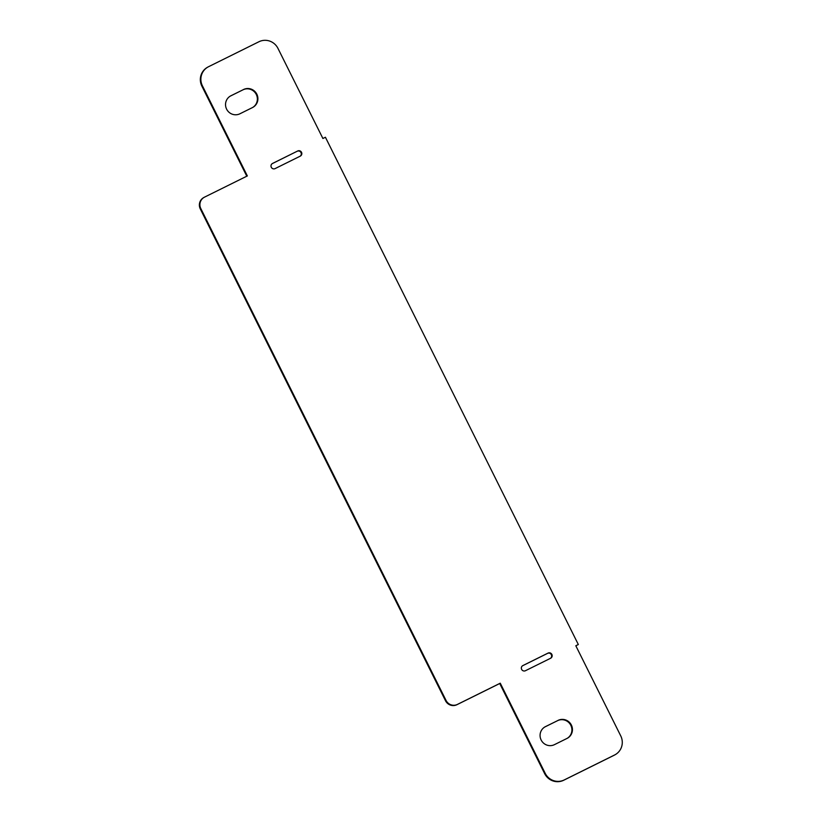 <?xml version="1.0" encoding="UTF-8"?>
<svg xmlns="http://www.w3.org/2000/svg" width="822" height="822" viewBox="0 0 822 822"><rect width="100%" height="100%" fill="white"/><g stroke="black" fill="none" stroke-linecap="round" stroke-linejoin="round"><path stroke-width="1.23" d="M525.443 670.721A2.877 2.815 -119.5 0 1 521.672 669.457A2.877 2.815 -119.5 0 1 522.874 665.573L548.058 653.089A2.877 2.815 -119.5 0 1 551.829 654.353A2.877 2.815 -119.5 0 1 550.627 658.247L525.443 670.721M550.463 658.33A2.877 2.815 60.5 0 0 547.524 653.398L522.504 665.789M243.518 89.526A10.07 9.833 -119.5 0 1 256.7 93.924A10.07 9.833 -119.5 0 1 252.508 107.548L239.911 113.785A10.07 9.833 -119.5 0 1 226.728 109.377A10.07 9.833 -119.5 0 1 230.931 95.763L242.983 89.824L230.386 96.061A10.07 9.833 60.5 0 0 230.191 96.164M252.703 107.446A10.07 9.833 60.5 0 0 256.094 94.088A10.07 9.833 60.5 0 0 242.983 89.824M297.718 150.981A2.877 2.815 -119.5 0 1 301.479 152.234A2.877 2.815 -119.5 0 1 300.277 156.129L275.093 168.602A2.877 2.815 -119.5 0 1 271.332 167.349A2.877 2.815 -119.5 0 1 272.534 163.455L297.718 150.981L272.154 163.67M300.112 156.211A2.877 2.815 60.5 0 0 297.174 151.279M558.056 720.391A10.07 9.833 -119.5 0 1 571.239 724.788A10.07 9.833 -119.5 0 1 567.046 738.413L554.449 744.65A10.07 9.833 -119.5 0 1 541.266 740.242A10.07 9.833 -119.5 0 1 545.469 726.627L557.522 720.688L544.924 726.925A10.07 9.833 60.5 0 0 544.729 727.028M567.242 738.31A10.07 9.833 60.5 0 0 570.632 724.953A10.07 9.833 60.5 0 0 557.522 720.688M500.259 683.195L457.443 704.403A8.631 8.436 -119.5 0 1 446.038 700.426L200.825 208.603A8.631 8.436 -119.5 0 1 204.534 197.136L247.35 175.929L202.407 85.807A14.385 14.056 -119.5 0 1 208.583 66.695L258.951 41.737A14.385 14.056 -119.5 0 1 277.959 48.375L322.902 138.497L325.42 137.253L578.328 644.52L575.832 645.794L620.744 735.885A14.385 14.056 -119.5 0 1 614.568 755.007L564.2 779.955A14.385 14.056 -119.5 0 1 545.192 773.317L500.259 683.195L499.725 683.503L544.657 773.625A14.385 14.056 60.5 0 0 563.666 780.263L614.034 755.305A14.385 14.056 60.5 0 0 614.702 754.956L615.246 754.647M204.133 197.352L203.589 197.66A8.631 8.436 60.5 0 0 200.291 208.911L445.503 700.724A8.631 8.436 60.5 0 0 456.909 704.711L499.725 683.503M578.328 644.52L575.811 645.763M207.915 67.044L207.37 67.353A14.385 14.056 60.5 0 0 201.873 86.115L246.795 176.206M547.524 653.398L548.058 653.089M230.386 96.061L230.931 95.763M544.924 726.925L545.469 726.627M200.825 208.603L200.291 208.911M446.038 700.426L445.503 700.724M457.443 704.403L456.909 704.711M545.192 773.317L544.657 773.625M564.2 779.955L563.666 780.263M614.568 755.007L614.034 755.305M202.407 85.807L201.873 86.115"/></g></svg>
